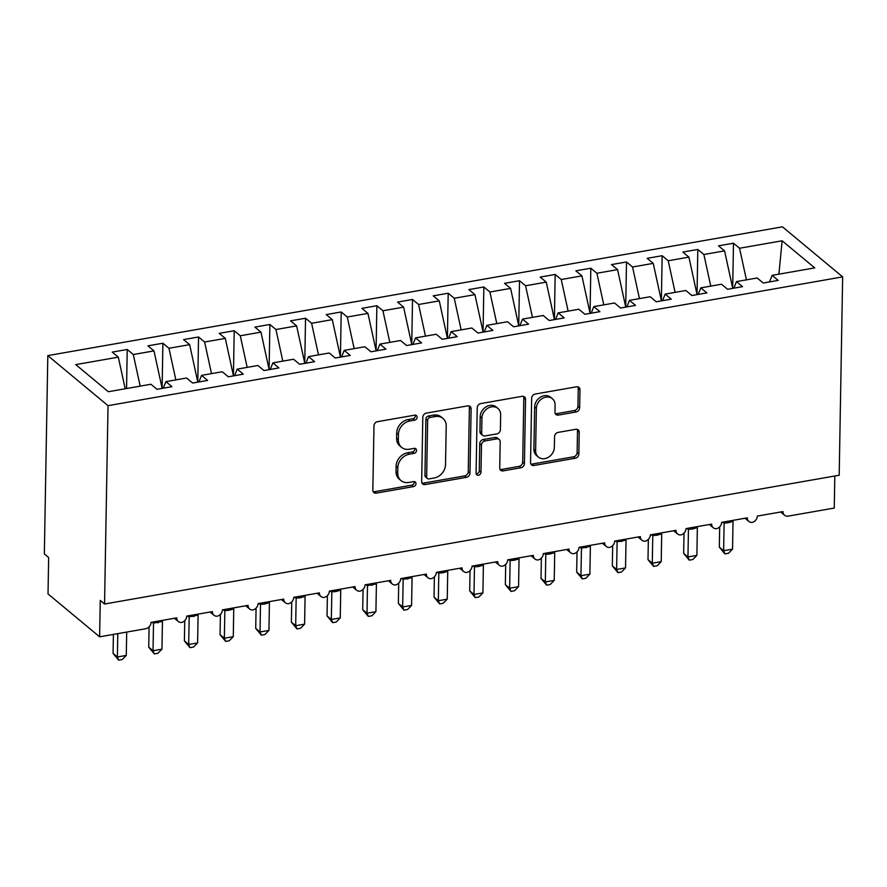 <?xml version="1.0" encoding="UTF-8"?>
<svg xmlns="http://www.w3.org/2000/svg" width="887" height="887" viewBox="0 0 887 887"><rect width="100%" height="100%" fill="white"/><g stroke="black" fill="none" stroke-linecap="round" stroke-linejoin="round"><path stroke-width="1.33" d="M417.123 417.234A2.716 2.24 129.7 0 0 414.717 415.16L377.529 421.68A3.892 3.204 129.7 0 0 373.97 425.871L372.839 490.167A3.892 3.204 129.7 0 0 373.859 492.54A3.892 3.204 129.7 0 0 376.276 493.128L413.475 486.608A2.716 2.24 129.7 0 0 413.564 481.608L408.752 482.45A12.44 10.267 129.7 0 1 400.991 480.577A12.44 10.267 129.7 0 1 397.742 472.982L397.842 467.626A12.44 10.267 129.7 0 1 409.24 454.233L414.052 453.379A2.716 2.24 129.7 0 0 414.14 448.378L409.328 449.221A12.44 10.267 129.7 0 1 401.578 447.358A12.44 10.267 129.7 0 1 398.33 439.764L398.418 434.397A12.44 10.267 129.7 0 1 409.816 421.003L414.628 420.161A2.716 2.24 129.7 0 0 417.123 417.234M401.578 447.358L399.86 445.928A12.44 10.267 129.7 0 1 396.6 438.333L396.7 432.967A12.44 10.267 129.7 0 1 408.098 419.573L412.91 418.731A2.716 2.24 129.7 0 0 415.327 415.138M373.15 491.642A3.892 3.204 129.7 0 0 374.558 491.697L411.756 485.178A2.716 2.24 129.7 0 0 414.162 481.574M400.991 480.577L399.272 479.146A12.44 10.267 129.7 0 1 396.023 471.551L396.123 466.196A12.44 10.267 129.7 0 1 407.521 452.802L412.333 451.949A2.716 2.24 129.7 0 0 414.75 448.356M576.084 411.978A3.892 3.204 129.7 0 0 579.654 407.798L579.965 389.759A3.892 3.204 129.7 0 0 578.945 387.375A3.892 3.204 129.7 0 0 576.528 386.799L535.227 394.039A3.892 3.204 129.7 0 0 531.657 398.219L530.537 462.526A3.892 3.204 129.7 0 0 531.557 464.899A3.892 3.204 129.7 0 0 533.974 465.475L575.286 458.235A3.892 3.204 129.7 0 0 578.845 454.055L579.222 432.268A3.892 3.204 129.7 0 0 578.213 429.885A3.892 3.204 129.7 0 0 575.785 429.308L558.111 432.401A3.892 3.204 129.7 0 0 554.541 436.592L554.353 447.392A10.4 8.582 129.7 0 1 548.488 457.204A10.4 8.582 129.7 0 1 538.342 457.027A10.4 8.582 129.7 0 1 535.626 450.674L536.369 408.353A10.4 8.582 129.7 0 1 542.245 398.54A10.4 8.582 129.7 0 1 552.379 398.718A10.4 8.582 129.7 0 1 555.096 405.071L554.974 412.122A3.892 3.204 129.7 0 0 555.983 414.495A3.892 3.204 129.7 0 0 558.411 415.083L576.084 411.978L574.366 410.548A3.892 3.204 129.7 0 0 577.936 406.368L578.246 388.329A3.892 3.204 129.7 0 0 577.936 386.854M108.026 405.669L842.65 276.888L782.445 226.828L47.809 355.609L108.026 405.669L104.555 604.014L100.253 600.432L99.621 636.822L145.623 628.761A5.943 4.901 129.7 0 0 151.067 622.364L176.746 617.862A5.943 4.901 -50.3 0 0 178.298 621.499A5.943 4.901 -50.3 0 0 181.647 622.441A5.943 4.901 129.7 0 0 186.736 616.11L212.403 611.609A5.943 4.901 -50.3 0 0 213.955 615.245A5.943 4.901 -50.3 0 0 217.304 616.188A5.943 4.901 129.7 0 0 222.393 609.868L248.072 605.366A5.943 4.901 -50.3 0 0 249.624 608.992A5.943 4.901 -50.3 0 0 252.972 609.934A5.943 4.901 129.7 0 0 258.05 603.615L283.729 599.113A5.943 4.901 -50.3 0 0 285.281 602.739A5.943 4.901 -50.3 0 0 288.63 603.681A5.943 4.901 129.7 0 0 293.719 597.361L319.398 592.86A5.943 4.901 -50.3 0 0 320.95 596.485A5.943 4.901 -50.3 0 0 324.287 597.428A5.943 4.901 129.7 0 0 329.376 591.108L355.055 586.606A5.943 4.901 -50.3 0 0 356.607 590.232A5.943 4.901 -50.3 0 0 359.956 591.174A5.943 4.901 129.7 0 0 365.045 584.855L390.712 580.353A5.943 4.901 -50.3 0 0 392.265 583.99A5.943 4.901 -50.3 0 0 395.613 584.932A5.943 4.901 129.7 0 0 400.702 578.601L426.381 574.1A5.943 4.901 -50.3 0 0 427.933 577.736A5.943 4.901 -50.3 0 0 431.27 578.679A5.943 4.901 129.7 0 0 436.36 572.359L462.038 567.857A5.943 4.901 -50.3 0 0 463.591 571.483A5.943 4.901 -50.3 0 0 466.939 572.425A5.943 4.901 129.7 0 0 472.028 566.106L497.707 561.604A5.943 4.901 -50.3 0 0 499.248 565.23A5.943 4.901 -50.3 0 0 502.596 566.172A5.943 4.901 129.7 0 0 507.686 559.852L533.364 555.351A5.943 4.901 -50.3 0 0 534.916 558.976A5.943 4.901 -50.3 0 0 538.265 559.919A5.943 4.901 129.7 0 0 543.343 553.599L569.022 549.097A5.943 4.901 -50.3 0 0 570.574 552.734A5.943 4.901 -50.3 0 0 573.922 553.665A5.943 4.901 129.7 0 0 579.011 547.346L604.69 542.844A5.943 4.901 -50.3 0 0 606.242 546.481A5.943 4.901 -50.3 0 0 609.58 547.423A5.943 4.901 129.7 0 0 614.669 541.092L640.347 536.602A5.943 4.901 -50.3 0 0 641.9 540.227A5.943 4.901 -50.3 0 0 645.248 541.17A5.943 4.901 129.7 0 0 650.337 534.85L676.005 530.348A5.943 4.901 -50.3 0 0 677.557 533.974A5.943 4.901 -50.3 0 0 680.906 534.916A5.943 4.901 129.7 0 0 685.995 528.597L711.673 524.095A5.943 4.901 -50.3 0 0 713.226 527.721A5.943 4.901 -50.3 0 0 716.574 528.663A5.943 4.901 129.7 0 0 721.652 522.343L747.331 517.842A5.943 4.901 -50.3 0 0 748.883 521.467A5.943 4.901 -50.3 0 0 752.231 522.41A5.943 4.901 129.7 0 0 757.321 516.09L782.999 511.588A5.943 4.901 -50.3 0 0 784.551 515.225A5.943 4.901 -50.3 0 0 788.244 516.112L834.257 508.051L834.811 475.997M842.65 276.888L839.191 475.232L104.555 604.014M471.108 408.84A3.892 3.204 129.7 0 0 470.088 406.468A3.892 3.204 129.7 0 0 467.66 405.88L426.359 413.12A3.892 3.204 129.7 0 0 422.8 417.311L421.669 481.608A3.892 3.204 129.7 0 0 422.689 483.98A3.892 3.204 129.7 0 0 425.117 484.568L466.418 477.328A3.892 3.204 129.7 0 0 469.977 473.137L471.108 408.84L469.378 407.41A3.892 3.204 129.7 0 0 469.068 405.936M480.787 403.585L522.099 396.334A3.892 3.204 129.7 0 1 524.516 396.921A3.892 3.204 129.7 0 1 525.536 399.294L524.417 463.602A3.892 3.204 129.7 0 1 520.846 467.782L503.173 470.886A3.892 3.204 129.7 0 1 500.745 470.298A3.892 3.204 129.7 0 1 499.736 467.926L500.19 441.848A3.892 3.204 129.7 0 0 499.17 439.475A3.892 3.204 129.7 0 0 496.753 438.888L485.023 440.939A3.892 3.204 129.7 0 0 481.464 445.13L480.987 472.272A2.716 2.24 129.7 0 1 476.086 473.137L477.228 407.765A3.892 3.204 129.7 0 1 480.787 403.585M126.553 388.528L127.229 349.478L112.25 352.106L118.315 357.151L75.739 364.612L108.336 391.721L150.912 384.248L156.977 389.293L171.956 386.665L165.891 381.632L186.58 378.006L192.645 383.04L207.625 380.423L201.56 375.378L222.238 371.753L228.303 376.798L243.282 374.17L237.217 369.125L257.906 365.499L263.971 370.544L278.939 367.917L272.886 362.872L293.564 359.246L299.629 364.291L314.608 361.663L308.543 356.618L329.221 352.993L335.286 358.038L350.265 355.41L344.2 350.376L364.89 346.75L370.954 351.784L385.934 349.156L379.869 344.123L400.547 340.497L406.612 345.531L421.591 342.914L415.526 337.869L436.216 334.244L442.269 339.289L457.248 336.661L451.184 331.616L471.873 327.99L477.938 333.035L492.917 330.407L486.852 325.363L507.53 321.737L513.595 326.782L528.574 324.154L522.51 319.109L543.199 315.484L549.264 320.529L564.232 317.901L558.178 312.867L578.856 309.241L584.921 314.275L599.9 311.647L593.835 306.614L614.514 302.988L620.578 308.022L635.558 305.405L629.493 300.36L650.182 296.735L656.247 301.78L671.226 299.152L665.161 294.107L685.839 290.481L691.904 295.526L706.884 292.898L700.819 287.854L721.508 284.228L727.573 289.273L742.541 286.645L736.476 281.6L757.165 277.975L763.23 283.02L778.209 280.392L772.145 275.358L769.517 281.922M732.695 288.186L733.482 243.204L718.503 245.832L724.568 250.877L703.879 254.502L710.764 286.113M732.74 288.364L724.568 250.877M697.038 294.44L697.814 249.458L682.846 252.085L688.911 257.13L668.221 260.756L675.107 292.366M697.071 294.617L688.911 257.13M661.369 300.693L662.157 255.711L647.177 258.339L653.242 263.372L632.564 266.998L639.449 298.62M661.414 300.87L653.242 263.372M625.712 306.946L626.499 261.964L611.52 264.581L617.585 269.626L596.896 273.251L603.781 304.862M625.745 307.124L617.585 269.626M590.055 313.2L590.831 268.218L575.851 270.834L581.916 275.879L561.238 279.505L568.123 311.115M590.088 313.377L581.916 275.879M554.386 319.442L555.173 274.46L540.194 277.088L546.259 282.133L525.57 285.758L532.466 317.369M554.43 319.619L546.259 282.133M518.729 325.695L519.516 280.713L504.537 283.341L510.602 288.386L489.912 292.011L496.798 323.622M518.762 325.873L510.602 288.386M483.06 331.949L483.847 286.967L468.868 289.594L474.933 294.639L454.255 298.265L461.14 329.875M483.105 332.126L474.933 294.639M447.403 338.202L448.19 293.22L433.211 295.848L439.276 300.881L418.586 304.507L425.472 336.129M447.436 338.379L439.276 300.881M411.745 344.455L412.522 299.473L397.553 302.09L403.607 307.135L382.929 310.76L389.814 342.371M411.779 344.633L403.607 307.135M376.077 350.709L376.864 305.716L361.885 308.343L367.95 313.388L347.272 317.014L354.157 348.624M376.121 350.886L367.95 313.388M340.42 356.951L341.207 311.969L326.228 314.597L332.292 319.642L311.603 323.267L318.488 354.878M340.453 357.128L332.292 319.642M304.751 363.204L305.538 318.222L290.559 320.85L296.624 325.895L275.946 329.52L282.831 361.131M304.795 363.382L296.624 325.895M269.094 369.458L269.881 324.476L254.902 327.103L260.966 332.148L240.277 335.774L247.174 367.384M269.138 369.635L260.966 332.148M233.436 375.711L234.212 330.729L219.244 333.357L225.309 338.39L204.62 342.016L211.505 373.638M233.469 375.888L225.309 338.39M197.768 381.964L198.555 336.982L183.576 339.599L189.641 344.644L168.962 348.269L175.848 379.88M197.812 382.142L189.641 344.644M162.11 388.218L162.898 343.225L147.918 345.852L153.983 350.897L133.294 354.523L127.229 349.478M162.144 388.395L153.983 350.897M125.2 388.761L118.315 357.151M99.621 636.822L48.02 593.913L48.652 557.524L44.35 553.954L47.809 355.609M746.433 279.86L739.547 248.249L733.482 243.204M697.814 249.458L703.879 254.502M736.476 281.6L733.848 288.175M662.157 255.711L668.221 260.756M700.819 287.854L698.191 294.417M626.499 261.964L632.564 266.998M665.161 294.107L662.534 300.671M590.831 268.218L596.896 273.251M629.493 300.36L626.865 306.924M555.173 274.46L561.238 279.505M593.835 306.614L591.208 313.178M519.516 280.713L525.57 285.758M558.178 312.867L555.539 319.431M483.847 286.967L489.912 292.011M522.51 319.109L519.882 325.684M448.19 293.22L454.255 298.265M486.852 325.363L484.224 331.926M412.522 299.473L418.586 304.507M451.184 331.616L448.556 338.18M376.864 305.716L382.929 310.76M415.526 337.869L412.898 344.433M341.207 311.969L347.272 317.014M379.869 344.123L377.23 350.687M305.538 318.222L311.603 323.267M344.2 350.376L341.573 356.94M269.881 324.476L275.946 329.52M308.543 356.618L305.915 363.193M234.212 330.729L240.277 335.774M272.886 362.872L270.247 369.435M198.555 336.982L204.62 342.016M237.217 369.125L234.589 375.689M162.898 343.225L168.962 348.269M201.56 375.378L198.932 381.942M778.908 274.172L782.123 240.787L739.547 248.249M782.123 240.787L814.721 267.885L772.145 275.358M140.179 386.133L133.294 354.523M165.891 381.632L163.263 388.196M421.99 483.082A3.892 3.204 129.7 0 0 423.387 483.138L464.699 475.898A3.892 3.204 129.7 0 0 468.258 471.707L469.378 407.41M430.117 417.444A2.716 2.24 129.7 0 0 427.634 420.383L426.647 476.818A2.716 2.24 129.7 0 0 429.053 478.891L434.131 477.993A12.44 10.267 129.7 0 0 445.529 464.6L446.205 426.026A12.44 10.267 129.7 0 0 442.946 418.42A12.44 10.267 129.7 0 0 435.195 416.557L430.117 417.444L428.399 416.014A2.716 2.24 129.7 0 0 425.904 418.952L427.634 420.383M427.357 478.481L425.638 477.051A2.716 2.24 129.7 0 1 424.928 475.388L425.904 418.952M442.946 418.42L441.227 416.99A12.44 10.267 129.7 0 0 433.477 415.127L435.195 416.557M428.399 416.014L433.477 415.127M500.046 469.389A3.892 3.204 129.7 0 0 501.454 469.456L519.128 466.351A3.892 3.204 129.7 0 0 522.687 462.16L523.818 397.864A3.892 3.204 129.7 0 0 523.507 396.389M499.17 439.475L497.452 438.045A3.892 3.204 129.7 0 0 495.035 437.457L483.304 439.508A3.892 3.204 129.7 0 0 479.745 443.7L479.268 470.842L480.987 472.272M476.164 473.802A2.716 2.24 129.7 0 0 479.268 470.842M500.656 414.783A10.4 8.582 129.7 0 0 497.94 408.43A10.4 8.582 129.7 0 0 487.806 408.264A10.4 8.582 129.7 0 0 481.929 418.065L481.674 432.978A3.892 3.204 129.7 0 0 482.694 435.362A3.892 3.204 129.7 0 0 485.111 435.938L496.842 433.887A3.892 3.204 129.7 0 0 500.401 429.696L500.656 414.783M497.94 408.43L496.221 407A10.4 8.582 129.7 0 0 486.087 406.834A10.4 8.582 129.7 0 0 480.211 416.635L481.929 418.065M482.694 435.362L480.965 433.931A3.892 3.204 129.7 0 1 479.956 431.548L480.211 416.635M555.284 413.597A3.892 3.204 129.7 0 0 556.692 413.652L574.366 410.548M552.379 398.718L550.661 397.287A10.4 8.582 129.7 0 0 540.527 397.11A10.4 8.582 129.7 0 0 534.65 406.922L536.369 408.353M538.342 457.027L536.624 455.596A10.4 8.582 129.7 0 1 533.907 449.243L534.65 406.922M530.847 463.99A3.892 3.204 129.7 0 0 532.255 464.045L573.556 456.805A3.892 3.204 129.7 0 0 577.127 452.625L577.504 430.838A3.892 3.204 129.7 0 0 577.193 429.363M113.403 634.416L113.07 653.409L117.372 656.979L126.287 655.415L126.697 632.076M126.287 655.415L122.24 659.54L118.681 660.172L117.372 656.979L117.783 633.64M118.681 660.172L113.07 653.409M149.083 626.887L148.739 647.155L153.03 650.725L161.955 649.162L162.443 621.388L153.518 623.117L151.755 622.242M161.955 649.162L157.897 653.298L154.338 653.919L153.03 650.725L153.518 623.117A4.357 3.947 -80.9 0 0 153.207 621.987M154.338 653.919L148.739 647.155M184.751 620.634L184.396 640.902L188.698 644.483L197.613 642.92L198.1 615.134L189.175 616.864L187.412 615.999M197.613 642.92L193.566 647.044L189.995 647.665L188.698 644.483L189.175 616.864A4.357 3.947 -80.9 0 0 188.864 615.744M189.995 647.665L184.396 640.902M220.408 614.381L220.054 634.648L224.356 638.23L233.27 636.666L233.758 608.881L228.757 610.3L224.843 610.611L223.08 609.746M233.27 636.666L229.223 640.791L225.664 641.412L224.356 638.23L224.843 610.611M225.664 641.412L220.054 634.648M256.077 608.127L255.722 628.395L260.024 631.976L268.938 630.413L269.426 602.628L264.415 604.047L260.468 604.357L258.738 603.493M268.938 630.413L264.88 634.538L261.321 635.159L260.024 631.976L260.501 604.357M261.321 635.159L255.722 628.395M291.734 601.874L291.38 622.153L295.681 625.723L304.596 624.16L305.084 596.374L300.083 597.794L296.125 598.104L294.395 597.239M304.596 624.16L300.549 628.284L296.979 628.916L295.681 625.723L296.158 598.104A4.357 3.947 -80.9 0 0 295.848 596.984M296.979 628.916L291.38 622.153M327.392 595.62L327.037 615.9L331.339 619.47L340.253 617.906L340.741 590.132L335.741 591.54L331.793 591.851L330.064 590.986M340.253 617.906L336.206 622.042L332.647 622.663L331.339 619.47L331.827 591.851M332.647 622.663L327.037 615.9M363.06 589.378L362.705 609.646L367.007 613.216L375.922 611.664L376.41 583.879L367.484 585.608L365.721 584.733M375.922 611.664L371.864 615.789L368.305 616.41L367.007 613.216L367.484 585.608M368.305 616.41L362.705 609.646M398.718 583.125L398.363 603.393L402.665 606.974L411.579 605.411L412.067 577.625L403.153 579.355L401.39 578.49M411.579 605.411L407.532 609.535L403.973 610.156L402.665 606.974L403.153 579.355M403.973 610.156L398.363 603.393M434.386 576.872L434.031 597.139L438.322 600.721L447.248 599.157L447.735 571.372L442.724 572.791L438.81 573.102L437.047 572.237M447.248 599.157L443.19 603.282L439.63 603.903L438.322 600.721L438.81 573.102A4.357 3.947 -80.9 0 0 438.5 571.982M439.63 603.903L434.031 597.139M470.043 570.618L469.689 590.886L473.991 594.467L482.905 592.904L483.393 565.119L478.392 566.538L474.434 566.848L472.704 565.984M482.905 592.904L478.858 597.029L475.288 597.661L473.991 594.467L474.467 566.848M475.288 597.661L469.689 590.886M505.701 564.365L505.346 584.644L509.648 588.214L518.562 586.651L519.05 558.865L514.05 560.285L510.103 560.595L508.373 559.73M518.562 586.651L514.515 590.775L510.956 591.407L509.648 588.214L510.136 560.595M510.956 591.407L505.346 584.644M541.369 558.111L541.015 578.391L545.317 581.961L554.231 580.397L554.719 552.623L549.707 554.031L545.76 554.342L544.03 553.477M554.231 580.397L550.173 584.533L546.614 585.154L545.317 581.961L545.793 554.342A4.357 3.947 -80.9 0 0 545.483 553.222M546.614 585.154L541.015 578.391M577.027 551.869L576.672 572.137L580.974 575.707L589.888 574.155L590.376 546.37L581.451 548.099L579.688 547.235M589.888 574.155L585.841 578.28L582.282 578.901L580.974 575.707L581.451 548.099A4.357 3.947 -80.9 0 0 581.151 546.98M582.282 578.901L576.672 572.137M612.684 545.616L612.34 565.884L616.631 569.465L625.546 567.902L626.034 540.116L617.119 541.846L615.356 540.981M625.546 567.902L621.499 572.026L617.94 572.647L616.631 569.465L617.119 541.846M617.94 572.647L612.34 565.884M648.353 539.363L647.998 559.63L652.3 563.212L661.214 561.648L661.702 533.863L656.69 535.282L652.777 535.593L651.014 534.728M661.214 561.648L657.167 565.773L653.597 566.394L652.3 563.212L652.777 535.593M653.597 566.394L647.998 559.63M684.01 533.109L683.655 553.388L687.957 556.958L696.872 555.395L697.359 527.61L692.359 529.029L688.401 529.339L686.682 528.475M696.872 555.395L692.825 559.52L689.266 560.152L687.957 556.958L688.445 529.339A4.357 3.947 -80.9 0 0 688.135 528.22M689.266 560.152L683.655 553.388M719.679 526.856L719.324 547.135L723.626 550.705L732.54 549.142L733.028 521.368L728.016 522.776L724.069 523.086L722.34 522.221M732.54 549.142L728.482 553.266L724.923 553.898L723.626 550.705L724.102 523.086M724.923 553.898L719.324 547.135M408.098 419.573L409.816 421.003M396.7 432.967L398.418 434.397M396.6 438.333L398.33 439.764M412.333 451.949L414.052 453.379M407.521 452.802L409.24 454.233M396.123 466.196L397.842 467.626M396.023 471.551L397.742 472.982M411.756 485.178L413.475 486.608M374.558 491.697L376.276 493.128M412.91 418.731L414.628 420.161M468.258 471.707L469.977 473.137M464.699 475.898L466.418 477.328M423.387 483.138L425.117 484.568M424.928 475.388L426.647 476.818M523.818 397.864L525.536 399.294M522.687 462.16L524.417 463.602M519.128 466.351L520.846 467.782M501.454 469.456L503.173 470.886M495.035 437.457L496.753 438.888M483.304 439.508L485.023 440.939M479.745 443.7L481.464 445.13M479.956 431.548L481.674 432.978M556.692 413.652L558.411 415.083M533.907 449.243L535.626 450.674M577.504 430.838L579.222 432.268M577.127 452.625L578.845 454.055M573.556 456.805L575.286 458.235M532.255 464.045L533.974 465.475M578.246 388.329L579.965 389.759M577.936 406.368L579.654 407.798M158.507 622.607A4.357 1.763 80.1 0 1 158.718 621.022M157.431 622.796A4.357 1.763 80.1 0 1 157.653 621.21M194.164 616.354A4.357 1.763 80.1 0 1 194.386 614.769M193.089 616.543A4.357 1.763 80.1 0 1 193.311 614.957M229.822 610.112A4.357 1.763 80.1 0 1 230.043 608.526M228.757 610.3A4.357 1.763 80.1 0 1 228.979 608.715M224.533 609.491A4.357 3.947 -80.9 0 1 224.799 610.6M265.49 603.859A4.357 1.763 80.1 0 1 265.701 602.273M264.415 604.047A4.357 1.763 80.1 0 1 264.636 602.461M260.19 603.238A4.357 3.947 -80.9 0 1 260.468 604.357M301.148 597.605A4.357 1.763 80.1 0 1 301.369 596.02M300.083 597.794A4.357 1.763 80.1 0 1 300.294 596.208M336.816 591.352A4.357 1.763 80.1 0 1 337.027 589.766M335.741 591.54A4.357 1.763 80.1 0 1 335.962 589.955M331.516 590.731A4.357 3.947 -80.9 0 1 331.793 591.851M372.473 585.098A4.357 1.763 80.1 0 1 372.695 583.513M371.398 585.287A4.357 1.763 80.1 0 1 371.62 583.701M367.174 584.478A4.357 3.947 -80.9 0 1 367.451 585.597M408.131 578.845A4.357 1.763 80.1 0 1 408.353 577.26M407.066 579.034A4.357 1.763 80.1 0 1 407.288 577.448M402.842 578.235A4.357 3.947 -80.9 0 1 403.108 579.344M443.799 572.603A4.357 1.763 80.1 0 1 444.01 571.017M442.724 572.791A4.357 1.763 80.1 0 1 442.946 571.206M479.457 566.349A4.357 1.763 80.1 0 1 479.679 564.764M478.392 566.538A4.357 1.763 80.1 0 1 478.603 564.952M474.157 565.729A4.357 3.947 -80.9 0 1 474.434 566.848M515.114 560.096A4.357 1.763 80.1 0 1 515.336 558.511M514.05 560.285A4.357 1.763 80.1 0 1 514.272 558.699M509.825 559.475A4.357 3.947 -80.9 0 1 510.103 560.595M550.783 553.843A4.357 1.763 80.1 0 1 551.004 552.257M549.707 554.031A4.357 1.763 80.1 0 1 549.929 552.446M586.44 547.589A4.357 1.763 80.1 0 1 586.662 546.004M585.376 547.778A4.357 1.763 80.1 0 1 585.586 546.192M622.109 541.347A4.357 1.763 80.1 0 1 622.319 539.762M621.033 541.525A4.357 1.763 80.1 0 1 621.255 539.939M616.809 540.726A4.357 3.947 -80.9 0 1 617.086 541.835M657.766 535.094A4.357 1.763 80.1 0 1 657.988 533.508M656.69 535.282A4.357 1.763 80.1 0 1 656.912 533.697M652.466 534.473A4.357 3.947 -80.9 0 1 652.743 535.582M693.423 528.84A4.357 1.763 80.1 0 1 693.645 527.255M692.359 529.029A4.357 1.763 80.1 0 1 692.581 527.443M729.092 522.587A4.357 1.763 80.1 0 1 729.302 521.002M728.016 522.776A4.357 1.763 80.1 0 1 728.238 521.19M723.792 521.966A4.357 3.947 -80.9 0 1 724.069 523.086M174.429 618.272L178.298 621.499M210.086 612.019L213.955 615.245M245.743 605.766L249.624 608.992M281.412 599.523L285.281 602.739M317.069 593.27L320.95 596.485M352.727 587.017L356.607 590.232M388.395 580.763L392.265 583.99M424.053 574.51L427.933 577.736M459.721 568.257L463.591 571.483M495.378 562.014L499.248 565.23M531.036 555.761L534.916 558.976M566.704 549.508L570.574 552.734M602.362 543.254L606.242 546.481M638.019 537.001L641.9 540.227M673.688 530.748L677.557 533.974M709.345 524.505L713.226 527.721M745.013 518.252L748.883 521.467M780.671 511.999L784.551 515.225"/></g></svg>
